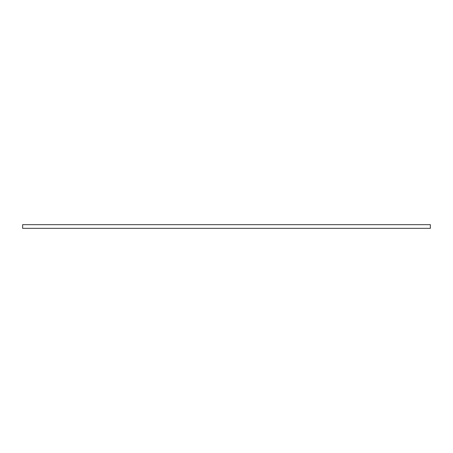 <?xml version="1.0" encoding="UTF-8"?>
<svg xmlns="http://www.w3.org/2000/svg" width="453" height="453" viewBox="0 0 453 453"><rect width="100%" height="100%" fill="white"/><g stroke="black" fill="none" stroke-linecap="round" stroke-linejoin="round"><path stroke-width="0.68" d="M430.35 228.34L22.65 228.34L22.65 224.66L430.35 224.66L430.35 228.34"/></g></svg>
